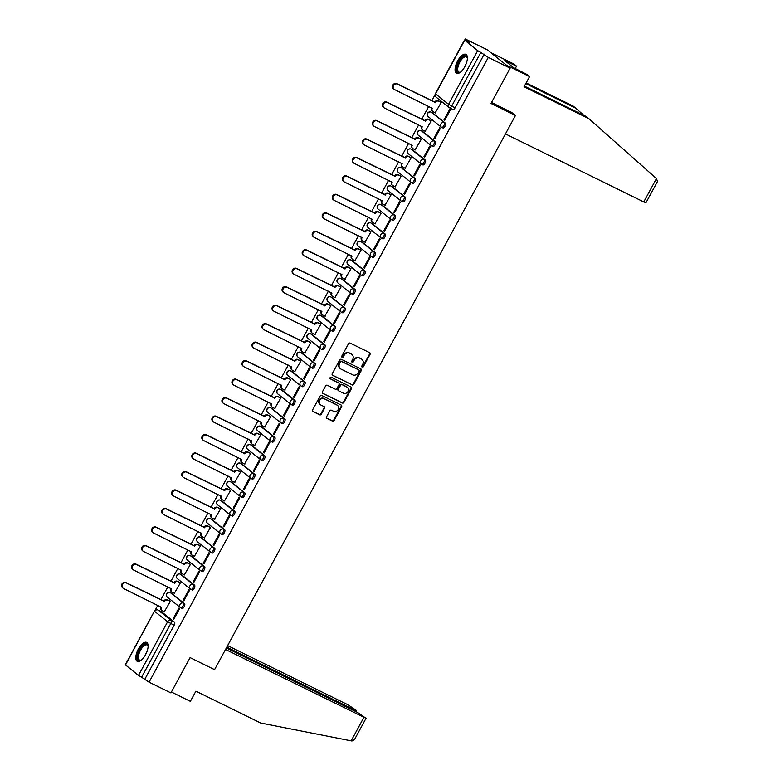 <?xml version="1.0" encoding="UTF-8"?>
<svg xmlns="http://www.w3.org/2000/svg" width="780" height="780" viewBox="0 0 780 780"><rect width="100%" height="100%" fill="white"/><g stroke="black" fill="none" stroke-linecap="round" stroke-linejoin="round"><path stroke-width="1.17" d="M362.154 367.156A0.926 0.839 128.7 0 0 363.353 366.707L370.061 354.354A1.326 1.199 128.7 0 0 369.613 352.667L350.22 343.122A1.326 1.199 128.7 0 0 348.504 343.756L341.796 356.109A0.926 0.839 128.7 0 0 342.118 357.298A0.926 0.839 128.7 0 0 343.307 356.85L344.175 355.251A4.251 3.822 128.7 0 1 349.645 353.233L351.263 354.023A4.251 3.822 128.7 0 1 352.687 359.444L351.819 361.043A0.926 0.839 128.7 0 0 352.131 362.222A0.926 0.839 128.7 0 0 353.33 361.784L354.198 360.185A4.251 3.822 128.7 0 1 359.668 358.156L361.286 358.956A4.251 3.822 128.7 0 1 362.71 364.367L361.842 365.966A0.926 0.839 128.7 0 0 362.154 367.156M361.822 366.834A0.926 0.839 128.7 0 0 362.895 366.337L369.603 353.983A1.326 1.199 128.7 0 0 369.554 352.638M341.776 356.977A0.926 0.839 128.7 0 0 342.849 356.489L343.717 354.89L344.175 355.251M351.799 361.901A0.926 0.839 128.7 0 0 352.872 361.413L353.74 359.814L354.198 360.185M180.96 607.903L181.964 608.4A2.71 1.15 -63.8 0 0 182.062 608.458A2.71 1.15 -63.8 0 0 184.236 606.655A2.71 1.15 -63.8 0 0 184.538 603.661L171.532 593.239A2.71 1.15 -63.8 0 0 171.444 593.18A2.71 1.15 -63.8 0 0 171.337 593.141M190.993 589.417L192.007 589.914A2.71 1.15 -63.8 0 0 192.095 589.972A2.71 1.15 -63.8 0 0 194.269 588.169A2.71 1.15 -63.8 0 0 194.571 585.175L181.574 574.762A2.71 1.15 -63.8 0 0 181.477 574.704A2.71 1.15 -63.8 0 0 181.379 574.665M201.025 570.941L202.04 571.438A2.71 1.15 -63.8 0 0 202.127 571.496A2.71 1.15 -63.8 0 0 204.301 569.692A2.71 1.15 -63.8 0 0 204.614 566.699L191.607 556.276A2.71 1.15 -63.8 0 0 191.509 556.218A2.71 1.15 -63.8 0 0 191.412 556.189M211.058 552.464L212.072 552.962A2.71 1.15 -63.8 0 0 212.16 553.02A2.71 1.15 -63.8 0 0 214.334 551.216A2.71 1.15 -63.8 0 0 214.646 548.223L201.64 537.8A2.71 1.15 -63.8 0 0 201.542 537.742A2.71 1.15 -63.8 0 0 201.445 537.703M221.091 533.978L222.105 534.475A2.71 1.15 -63.8 0 0 222.193 534.534A2.71 1.15 -63.8 0 0 224.367 532.73A2.71 1.15 -63.8 0 0 224.679 529.737L211.672 519.324A2.71 1.15 -63.8 0 0 211.575 519.265A2.71 1.15 -63.8 0 0 211.477 519.226M231.124 515.502L232.138 515.999A2.71 1.15 -63.8 0 0 232.226 516.058A2.71 1.15 -63.8 0 0 234.4 514.254A2.71 1.15 -63.8 0 0 234.712 511.261L221.705 500.838A2.71 1.15 -63.8 0 0 221.608 500.779A2.71 1.15 -63.8 0 0 221.51 500.75M241.156 497.026L242.171 497.523A2.71 1.15 -63.8 0 0 242.258 497.581A2.71 1.15 -63.8 0 0 244.432 495.778A2.71 1.15 -63.8 0 0 244.745 492.784L231.738 482.362A2.71 1.15 -63.8 0 0 231.65 482.303A2.71 1.15 -63.8 0 0 231.543 482.264M251.189 478.54L252.203 479.037A2.71 1.15 -63.8 0 0 252.301 479.095A2.71 1.15 -63.8 0 0 254.465 477.292A2.71 1.15 -63.8 0 0 254.777 474.298L241.771 463.885A2.71 1.15 -63.8 0 0 241.683 463.827A2.71 1.15 -63.8 0 0 241.576 463.788M261.222 460.063L262.236 460.561A2.71 1.15 -63.8 0 0 262.334 460.619A2.71 1.15 -63.8 0 0 264.508 458.815A2.71 1.15 -63.8 0 0 264.81 455.822L251.803 445.399A2.71 1.15 -63.8 0 0 251.716 445.341A2.71 1.15 -63.8 0 0 251.608 445.302M271.255 441.577L272.269 442.084A2.71 1.15 -63.8 0 0 272.366 442.143A2.71 1.15 -63.8 0 0 274.54 440.329A2.71 1.15 -63.8 0 0 274.843 437.346L261.836 426.923A2.71 1.15 -63.8 0 0 261.748 426.865A2.71 1.15 -63.8 0 0 261.641 426.826M281.297 423.101L282.302 423.598A2.71 1.15 -63.8 0 0 282.399 423.657A2.71 1.15 -63.8 0 0 284.573 421.853A2.71 1.15 -63.8 0 0 284.875 418.86L271.869 408.447A2.71 1.15 -63.8 0 0 271.781 408.389A2.71 1.15 -63.8 0 0 271.674 408.349M291.33 404.625L292.334 405.122A2.71 1.15 -63.8 0 0 292.432 405.181A2.71 1.15 -63.8 0 0 294.606 403.377A2.71 1.15 -63.8 0 0 294.908 400.384L281.911 389.961A2.71 1.15 -63.8 0 0 281.814 389.902A2.71 1.15 -63.8 0 0 281.707 389.863M301.363 386.139L302.377 386.636A2.71 1.15 -63.8 0 0 302.465 386.695A2.71 1.15 -63.8 0 0 304.639 384.891A2.71 1.15 -63.8 0 0 304.941 381.898L291.944 371.485A2.71 1.15 -63.8 0 0 291.847 371.426A2.71 1.15 -63.8 0 0 291.749 371.387M311.395 367.663L312.409 368.16A2.71 1.15 -63.8 0 0 312.497 368.219A2.71 1.15 -63.8 0 0 314.671 366.415A2.71 1.15 -63.8 0 0 314.983 363.421L301.977 353.008A2.71 1.15 -63.8 0 0 301.88 352.94A2.71 1.15 -63.8 0 0 301.782 352.911M321.428 349.186L322.442 349.684A2.71 1.15 -63.8 0 0 322.53 349.742A2.71 1.15 -63.8 0 0 324.704 347.939A2.71 1.15 -63.8 0 0 325.016 344.945L312.01 334.523A2.71 1.15 -63.8 0 0 311.912 334.464A2.71 1.15 -63.8 0 0 311.815 334.425M331.461 330.7L332.475 331.198A2.71 1.15 -63.8 0 0 332.563 331.256A2.71 1.15 -63.8 0 0 334.737 329.452A2.71 1.15 -63.8 0 0 335.049 326.459L322.043 316.046A2.71 1.15 -63.8 0 0 321.945 315.988A2.71 1.15 -63.8 0 0 321.848 315.949M341.494 312.224L342.508 312.721A2.71 1.15 -63.8 0 0 342.596 312.78A2.71 1.15 -63.8 0 0 344.77 310.976A2.71 1.15 -63.8 0 0 345.082 307.983L332.075 297.56A2.71 1.15 -63.8 0 0 331.988 297.502A2.71 1.15 -63.8 0 0 331.88 297.473M351.526 293.748L352.54 294.245A2.71 1.15 -63.8 0 0 352.638 294.304A2.71 1.15 -63.8 0 0 354.802 292.5A2.71 1.15 -63.8 0 0 355.115 289.507L342.108 279.084A2.71 1.15 -63.8 0 0 342.02 279.026A2.71 1.15 -63.8 0 0 341.913 278.986M361.559 275.262L362.573 275.759A2.71 1.15 -63.8 0 0 362.671 275.818A2.71 1.15 -63.8 0 0 364.835 274.014A2.71 1.15 -63.8 0 0 365.147 271.021L352.141 260.608A2.71 1.15 -63.8 0 0 352.053 260.549A2.71 1.15 -63.8 0 0 351.946 260.51M371.592 256.786L372.606 257.283A2.71 1.15 -63.8 0 0 372.703 257.341A2.71 1.15 -63.8 0 0 374.878 255.538A2.71 1.15 -63.8 0 0 375.18 252.544L362.173 242.122A2.71 1.15 -63.8 0 0 362.086 242.063A2.71 1.15 -63.8 0 0 361.978 242.034M381.635 238.309L382.639 238.807A2.71 1.15 -63.8 0 0 382.736 238.865A2.71 1.15 -63.8 0 0 384.91 237.061A2.71 1.15 -63.8 0 0 385.213 234.068L372.206 223.645A2.71 1.15 -63.8 0 0 372.119 223.587A2.71 1.15 -63.8 0 0 372.011 223.548M391.667 219.823L392.671 220.321A2.71 1.15 -63.8 0 0 392.769 220.379A2.71 1.15 -63.8 0 0 394.943 218.576A2.71 1.15 -63.8 0 0 395.245 215.582L382.239 205.169A2.71 1.15 -63.8 0 0 382.151 205.111A2.71 1.15 -63.8 0 0 382.044 205.072M401.7 201.347L402.714 201.845A2.71 1.15 -63.8 0 0 402.802 201.903A2.71 1.15 -63.8 0 0 404.976 200.099A2.71 1.15 -63.8 0 0 405.278 197.106L392.281 186.683A2.71 1.15 -63.8 0 0 392.184 186.625A2.71 1.15 -63.8 0 0 392.087 186.586M411.733 182.861L412.747 183.358A2.71 1.15 -63.8 0 0 412.834 183.427A2.71 1.15 -63.8 0 0 415.009 181.613A2.71 1.15 -63.8 0 0 415.321 178.62L402.314 168.207A2.71 1.15 -63.8 0 0 402.217 168.149A2.71 1.15 -63.8 0 0 402.119 168.109M421.765 164.385L422.779 164.882A2.71 1.15 -63.8 0 0 422.867 164.941A2.71 1.15 -63.8 0 0 425.041 163.137A2.71 1.15 -63.8 0 0 425.353 160.144L412.347 149.731A2.71 1.15 -63.8 0 0 412.25 149.672A2.71 1.15 -63.8 0 0 412.152 149.633M431.798 145.909L432.812 146.406A2.71 1.15 -63.8 0 0 432.9 146.464A2.71 1.15 -63.8 0 0 435.074 144.661A2.71 1.15 -63.8 0 0 435.386 141.668L422.38 131.245A2.71 1.15 -63.8 0 0 422.282 131.186A2.71 1.15 -63.8 0 0 422.185 131.147M441.831 127.423L442.845 127.92A2.71 1.15 -63.8 0 0 442.933 127.978A2.71 1.15 -63.8 0 0 445.107 126.175A2.71 1.15 -63.8 0 0 445.419 123.181L432.412 112.768A2.71 1.15 -63.8 0 0 432.315 112.71A2.71 1.15 -63.8 0 0 432.218 112.671M464.812 66.68A10.55 4.505 -63.8 0 0 465.884 54.346A10.55 4.505 -63.8 0 0 457.645 60.938A10.55 4.505 -63.8 0 0 456.573 73.281A10.55 4.505 -63.8 0 0 464.812 66.68M145.538 654.722A10.55 4.505 -63.8 0 0 146.611 642.379A10.55 4.505 -63.8 0 0 138.372 648.98A10.55 4.505 -63.8 0 0 137.299 661.313A10.55 4.505 -63.8 0 0 145.538 654.722M326.576 416.725A1.326 1.199 128.7 0 0 327.015 418.411L332.465 421.093A1.326 1.199 128.7 0 0 334.171 420.459L341.62 406.741A1.326 1.199 128.7 0 0 341.172 405.044L321.779 395.509A1.326 1.199 128.7 0 0 320.063 396.142L312.614 409.861A1.326 1.199 128.7 0 0 313.063 411.557L319.634 414.784A1.326 1.199 128.7 0 0 321.35 414.151L324.538 408.281A1.326 1.199 128.7 0 0 324.09 406.585L320.824 404.986A3.549 3.198 128.7 0 1 324.207 398.765L336.979 405.044A3.549 3.198 128.7 0 1 337.994 409.87A3.549 3.198 128.7 0 1 333.596 411.265L331.471 410.221A1.326 1.199 128.7 0 0 329.764 410.845L326.576 416.725M464.695 40.238L435.562 93.902L448.568 104.325L477.701 50.661L464.695 40.238L469.375 42.257L465.309 39L487.159 49.745L510.139 68.153L490.971 103.447L515.453 115.489L214.568 669.649L190.086 657.608L170.918 692.913L149.068 682.168L488.29 57.408L480.811 52.474L451.678 106.138A2.71 1.15 116.2 0 1 449.563 107.825A2.71 1.15 116.2 0 1 449.475 107.767A2.71 2.438 128.7 0 1 449.065 107.513A2.71 2.71 0 0 0 449.563 107.825L452.975 109.502A2.71 1.15 116.2 0 1 452.878 109.444L449.67 107.864M510.139 68.153L488.29 57.408M352.092 384.93A1.326 1.199 128.7 0 0 353.808 384.296L361.257 370.578A1.326 1.199 128.7 0 0 360.808 368.881L341.406 359.346A1.326 1.199 128.7 0 0 339.7 359.98L332.251 373.698A1.326 1.199 128.7 0 0 332.699 375.394L351.634 384.56A1.326 1.199 128.7 0 0 353.35 383.926L360.799 370.207A1.326 1.199 128.7 0 0 360.75 368.852M351.439 388.654L343.99 402.373A1.326 1.199 128.7 0 1 342.284 403.006L322.881 393.471A1.326 1.199 128.7 0 1 322.433 391.774L325.621 385.905A1.326 1.199 128.7 0 1 327.327 385.271L335.195 389.142A1.326 1.199 128.7 0 0 336.911 388.508L339.027 384.618A1.326 1.199 128.7 0 0 338.578 382.921L330.389 378.895A0.926 0.839 128.7 0 1 330.125 377.627A0.926 0.839 128.7 0 1 331.266 377.267L350.99 386.968A1.326 1.199 128.7 0 1 351.439 388.654L350.981 388.284L343.531 402.012L343.99 402.373M161.304 611.627A2.71 1.15 116.2 0 1 161.411 611.666A2.71 1.15 116.2 0 1 161.499 611.725L174.505 622.138L171.103 620.461A2.71 1.15 116.2 0 1 170.732 623.571L141.599 677.235L138.489 675.422L125.297 664.784L154.43 611.12L125.482 664.999M465.309 39L464.744 40.053M435.065 94.702L431.759 100.786M428.727 106.382L421.726 119.272M418.694 124.858L411.694 137.748M408.652 143.345L401.661 156.224M398.619 161.821L391.628 174.71M388.586 180.297L381.595 193.186M378.553 198.783L371.563 211.663M368.521 217.259L361.53 230.149M358.488 235.745L351.488 248.625M348.455 254.221L341.455 267.101M338.423 272.698L331.422 285.587M328.39 291.184L321.389 304.064M318.357 309.66L311.356 322.549M308.324 328.136L301.324 341.026M298.282 346.622L291.291 359.502M288.249 365.098L281.258 377.988M278.216 383.575L271.226 396.464M268.183 402.061L261.193 414.94M258.151 420.537L251.16 433.427M248.118 439.023L241.118 451.903M238.085 457.499L231.085 470.379M228.053 475.976L221.052 488.865M218.02 494.462L211.019 507.341M207.987 512.938L200.986 525.817M197.945 531.414L190.954 544.303M187.912 549.9L180.921 562.78M177.879 568.376L170.888 581.266M167.846 586.852L160.855 599.742M157.814 605.338L155.113 610.311M149.068 682.168L141.599 677.235M477.701 50.661L480.811 52.474M435.211 112.798L441.285 102.365L440.563 101.888M444.005 119.837L444.688 120.393L450.479 109.736L449.787 109.18L444.005 119.837L444.785 120.227M433.973 138.323L434.655 138.869L440.447 128.213L439.754 127.657L433.973 138.323L434.752 138.703M425.178 131.284L431.252 120.851L430.531 120.364M423.93 156.799L424.622 157.355L430.414 146.689L429.721 146.143L423.93 156.799L424.71 157.189M415.145 149.76L421.219 139.328L420.498 138.85M413.897 175.285L414.59 175.832L420.381 165.175L419.689 164.619L413.897 175.285L414.677 175.666M405.113 168.236L411.187 157.814L410.456 157.326M403.865 193.762L404.557 194.317L410.348 183.651L409.656 183.095L403.865 193.762L404.644 194.142M395.08 186.722L401.154 176.29L400.423 175.802M393.832 212.238L394.524 212.794L400.315 202.127L399.623 201.581L393.832 212.238L394.612 212.628M385.047 205.198L391.121 194.766L390.39 194.288M383.799 230.724L384.491 231.27L390.273 220.613L389.59 220.057L383.799 230.724L384.579 231.104M375.005 223.675L381.089 213.252L380.357 212.764M373.766 249.2L374.459 249.756L380.24 239.089L379.558 238.534L373.766 249.2L374.546 249.58M364.972 242.161L371.056 231.728L370.325 231.25M363.733 267.677L364.426 268.232L370.207 257.566L369.525 257.02L363.733 267.677L364.514 268.067M354.939 260.637L361.023 250.204L360.292 249.727M353.701 286.162L354.383 286.709L360.175 276.052L359.482 275.496L353.701 286.162L354.481 286.543M344.906 279.113L350.99 268.69L350.259 268.203M343.668 304.639L344.351 305.194L350.142 294.528L349.45 293.982L343.668 304.639L344.448 305.019M334.873 297.599L340.948 287.167L340.226 286.689M333.635 323.115L334.318 323.671L340.109 313.014L339.417 312.458L333.635 323.115L334.415 323.505M324.841 316.075L330.915 305.643L330.194 305.165M323.593 341.601L324.285 342.147L330.077 331.49L329.384 330.935L323.593 341.601L324.382 341.981M314.808 334.561L320.882 324.129L320.161 323.642M313.56 360.077L314.252 360.633L320.044 349.966L319.351 349.421L313.56 360.077L314.34 360.457M304.775 353.038L310.849 342.605L310.128 342.127M303.527 378.553L304.219 379.109L310.011 368.452L309.319 367.897L303.527 378.553L304.307 378.944M294.743 371.514L300.817 361.081L300.085 360.604M293.494 397.04L294.187 397.585L299.978 386.929L299.286 386.373L293.494 397.04L294.274 397.42M284.71 390L290.784 379.567L290.053 379.08M283.462 415.516L284.154 416.072L289.936 405.405L289.253 404.859L283.462 415.516L284.242 415.906M274.677 408.476L280.751 398.044L280.02 397.566M273.429 434.002L274.121 434.548L279.903 423.891L279.221 423.335L273.429 434.002L274.209 434.382M264.635 426.952L270.719 416.53L269.987 416.042M263.396 452.478L264.089 453.034L269.87 442.367L269.188 441.811L263.396 452.478L264.176 452.858M254.602 445.438L260.686 435.006L259.954 434.528M253.364 470.954L254.046 471.51L259.837 460.844L259.145 460.298L253.364 470.954L254.144 471.344M244.569 463.915L250.653 453.482L249.922 453.005M243.331 489.44L244.013 489.986L249.805 479.329L249.112 478.774L243.331 489.44L244.111 489.82M234.536 482.391L240.611 471.968L239.889 471.481M233.298 507.917L233.98 508.472L239.772 497.806L239.08 497.26L233.298 507.917L234.078 508.297M224.503 500.877L230.578 490.444L229.856 489.967M223.265 526.393L223.948 526.948L229.739 516.292L229.047 515.736L223.265 526.393L224.045 526.783M214.471 519.353L220.545 508.921L219.823 508.443M213.223 544.879L213.915 545.425L219.707 534.768L219.014 534.212L213.223 544.879L214.003 545.259M204.438 537.829L210.512 527.407L209.791 526.919M203.19 563.355L203.882 563.911L209.674 553.244L208.982 552.698L203.19 563.355L203.97 563.735M194.405 556.316L200.48 545.883L199.748 545.405M193.157 581.831L193.849 582.387L199.641 571.73L198.949 571.175L193.157 581.831L193.937 582.221M184.373 574.792L190.447 564.359L189.716 563.882M183.124 600.317L183.817 600.863L189.608 590.207L188.916 589.651L183.124 600.317L183.905 600.697M174.34 593.278L180.414 582.845L179.683 582.358M173.092 618.793L173.784 619.349L179.566 608.683L178.883 608.137L173.092 618.793L173.872 619.183M164.297 611.754L170.381 601.322L169.65 600.844M515.453 115.489L511.358 112.213M145.002 678.902L174.145 625.248A2.71 1.15 -63.8 0 0 174.505 622.138M484.224 54.151L455.081 107.816A2.71 1.15 116.2 0 1 452.975 109.502M361.92 359.356L361.462 358.985A4.251 3.822 128.7 0 0 360.828 358.585L361.286 358.956M353.74 359.814A4.251 3.822 128.7 0 1 359.209 357.786L360.828 358.585M351.897 354.432L351.439 354.061A4.251 3.822 128.7 0 0 350.805 353.652L351.263 354.023M343.717 354.89A4.251 3.822 128.7 0 1 349.186 352.862L350.805 353.652M332.299 375.053L351.634 384.56M359.053 371.114A0.926 0.839 128.7 0 0 358.741 369.925L341.708 361.559A0.926 0.839 128.7 0 0 340.519 361.998L339.602 363.685A4.251 3.822 128.7 0 0 341.026 369.096L352.667 374.819A4.251 3.822 128.7 0 0 358.137 372.801L359.053 371.114M340.392 368.696L339.934 368.326A4.251 3.822 128.7 0 1 339.144 363.314L340.06 361.627A0.926 0.839 128.7 0 1 341.25 361.189L358.283 369.564M322.481 393.13L341.815 402.646A1.326 1.199 128.7 0 0 343.531 402.012M338.481 382.844A1.326 1.199 128.7 0 0 338.12 382.551L330.067 378.593M343.366 393.159A3.549 3.198 128.7 0 0 347.276 387.27A3.549 3.198 128.7 0 0 346.739 386.938L342.244 384.725A1.326 1.199 128.7 0 0 340.529 385.359L338.413 389.249A1.326 1.199 128.7 0 0 338.861 390.946L343.366 393.159M347.276 387.27L346.808 386.909A3.549 3.198 128.7 0 0 346.281 386.568L346.739 386.938M338.403 390.575A1.326 1.199 128.7 0 1 337.954 388.879L340.07 384.988A1.326 1.199 128.7 0 1 341.776 384.355L346.281 386.568M350.981 388.284A1.326 1.199 128.7 0 0 350.932 386.938M337.506 405.385L337.048 405.015A3.549 3.198 128.7 0 0 336.521 404.674L336.979 405.044M320.297 404.644L319.839 404.274A3.549 3.198 128.7 0 1 323.749 398.395L336.521 404.674M312.663 411.216L319.176 414.414A1.326 1.199 128.7 0 0 320.882 413.78L324.07 407.911A1.326 1.199 128.7 0 0 324.031 406.555M326.615 418.08L332.007 420.722A1.326 1.199 128.7 0 0 333.713 420.089L341.162 406.37A1.326 1.199 128.7 0 0 341.113 405.015M441.265 102.414L438.906 101.254A2.71 2.438 128.7 0 0 435.425 102.55L397.449 84.103A3.11 2.798 128.7 0 0 394.485 89.544L432.276 108.352A2.71 2.438 128.7 0 0 432.773 111.54L432.178 111.062A2.71 2.438 -51.3 0 1 431.671 107.874L431.691 107.845M432.773 111.54A2.71 2.438 128.7 0 0 433.183 111.803L435.542 112.963M394.027 89.252L393.422 88.774A3.11 2.798 -51.3 0 1 396.854 83.626L434.821 102.073A2.71 2.438 -51.3 0 1 438.311 100.776L438.906 101.254M440.885 102.053L438.311 100.776M434.733 102.248L435.328 102.726M431.233 120.9L428.873 119.74A2.71 2.438 128.7 0 0 425.392 121.027L387.416 102.58A3.11 2.798 128.7 0 0 383.994 107.728A3.11 2.798 128.7 0 0 384.452 108.03L422.233 126.828A2.71 2.438 128.7 0 0 422.74 130.026L422.146 129.548A2.71 2.438 -51.3 0 1 421.639 126.35L421.658 126.321M422.74 130.026A2.71 2.438 128.7 0 0 423.15 130.28L425.5 131.44M383.994 107.728L383.389 107.25A3.11 2.798 -51.3 0 1 386.822 102.102L424.788 120.549A2.71 2.438 -51.3 0 1 428.279 119.262L428.873 119.74M430.852 120.529L428.279 119.262M424.69 120.724L425.295 121.202M421.2 139.376L418.84 138.216A2.71 2.438 128.7 0 0 415.36 139.503L377.383 121.056A3.11 2.798 128.7 0 0 373.952 126.214A3.11 2.798 128.7 0 0 374.419 126.506L412.201 145.314A2.71 2.438 128.7 0 0 412.708 148.502L412.113 148.024A2.71 2.438 -51.3 0 1 411.606 144.836L411.625 144.797M412.708 148.502A2.71 2.438 128.7 0 0 413.117 148.766L415.467 149.916M373.952 126.214L373.357 125.736A3.11 2.798 -51.3 0 1 376.779 120.578L414.755 139.025A2.71 2.438 -51.3 0 1 418.236 137.738L418.84 138.216M420.82 139.006L418.236 137.738M414.658 139.21L415.262 139.688M656.458 178.552L657.481 181.516L645.947 202.761L643.763 201.932L656.458 178.552L588.832 118.638L524.053 86.785L529.581 76.596L506.532 65.257L490.766 52.63L513.825 63.97L516.535 66.144L504.748 60.577L513.62 67.684L526.87 74.422L529.581 76.596M524.413 86.122L586.121 116.464L588.832 118.638M515.258 68.484L516.535 66.144M526.139 82.933L573.066 106.012L575.776 108.186L525.779 83.596M583.898 115.372L575.776 108.186M505.45 133.916L643.763 201.932M491.507 102.453L511.846 112.603M507.663 62.907L508.043 62.195M225.527 649.457L366.034 718.302L357.591 712.462L226.356 647.926M366.034 718.302L354.5 739.547L352.014 741L260.676 723.021L195.897 691.168L190.369 701.356L171.395 692.026M353.896 710.648L354.334 709.849L356.245 710.365L348.085 704.847L227.624 645.606M354.334 709.849L226.795 647.137M460.619 72.062A9.136 3.9 116.2 0 1 460.21 72.277A9.136 3.9 116.2 0 1 457.762 72.238A9.136 3.9 116.2 0 1 459.01 61.757A9.136 3.9 116.2 0 1 466.45 56.248A9.136 3.9 116.2 0 1 467.308 57.827A9.136 3.9 116.2 0 1 467.386 58.285M467.386 58.227A8.453 3.607 -63.8 0 0 466.674 57.106A8.453 3.607 -63.8 0 0 466.391 56.93A8.453 3.607 -63.8 0 0 459.595 62.566A8.453 3.607 -63.8 0 0 458.64 71.916A8.453 3.607 -63.8 0 0 458.923 72.101A8.453 3.607 -63.8 0 0 460.561 72.091M466.401 54.707A10.481 4.475 -63.8 0 0 458.123 62.195A10.481 4.475 -63.8 0 0 457.119 73.427A10.481 4.475 -63.8 0 0 457.177 73.466M141.336 660.094A9.136 3.9 116.2 0 1 140.926 660.319A9.136 3.9 116.2 0 1 138.489 660.27A9.136 3.9 116.2 0 1 139.727 649.789A9.136 3.9 116.2 0 1 147.176 644.28A9.136 3.9 116.2 0 1 148.034 645.869A9.136 3.9 116.2 0 1 148.112 646.327M148.102 646.259A8.453 3.607 -63.8 0 0 147.4 645.148A8.453 3.607 -63.8 0 0 147.108 644.962A8.453 3.607 -63.8 0 0 140.322 650.598A8.453 3.607 -63.8 0 0 139.357 659.948A8.453 3.607 -63.8 0 0 139.649 660.133A8.453 3.607 -63.8 0 0 141.287 660.133M147.118 642.74A10.481 4.475 -63.8 0 0 138.85 650.237A10.481 4.475 -63.8 0 0 137.845 661.459A10.481 4.475 -63.8 0 0 137.894 661.499M411.157 157.852L408.808 156.702A2.71 2.438 128.7 0 0 405.317 157.989L367.351 139.542A3.11 2.798 128.7 0 0 363.919 144.69A3.11 2.798 128.7 0 0 364.387 144.992L402.168 163.79A2.71 2.438 128.7 0 0 402.675 166.978L402.08 166.501A2.71 2.438 -51.3 0 1 401.573 163.312L401.593 163.283M402.675 166.978A2.71 2.438 128.7 0 0 403.075 167.242L405.434 168.402M363.919 144.69L363.324 144.212A3.11 2.798 -51.3 0 1 366.746 139.064L404.723 157.511A2.71 2.438 -51.3 0 1 408.203 156.214L408.808 156.702M410.787 157.492L408.203 156.214M404.625 157.687L405.229 158.165M401.125 176.339L398.775 175.178A2.71 2.438 128.7 0 0 395.284 176.465L357.318 158.018A3.11 2.798 128.7 0 0 353.886 163.176A3.11 2.798 128.7 0 0 354.354 163.469L392.135 182.267A2.71 2.438 128.7 0 0 392.642 185.464L392.048 184.987A2.71 2.438 -51.3 0 1 391.54 181.789L391.56 181.759M392.642 185.464A2.71 2.438 128.7 0 0 393.042 185.718L395.401 186.878M353.886 163.176L353.291 162.689A3.11 2.798 -51.3 0 1 356.714 157.541L394.69 175.987A2.71 2.438 -51.3 0 1 398.171 174.701L398.775 175.178M400.754 175.968L398.171 174.701M394.592 176.163L395.187 176.641M382.61 203.941L382.005 203.463A2.71 2.438 -51.3 0 1 381.508 200.275L382.102 200.752A2.71 2.438 128.7 0 0 383.009 204.204L385.369 205.364M391.092 194.815L388.732 193.655A2.71 2.438 128.7 0 0 385.252 194.951L347.276 176.495A3.11 2.798 128.7 0 0 344.321 181.945L382.102 200.752M343.853 181.652L343.258 181.174A3.11 2.798 -51.3 0 1 346.681 176.017L384.657 194.464A2.71 2.438 -51.3 0 1 388.138 193.177L388.732 193.655M390.721 194.444L388.138 193.177M384.56 194.649L385.154 195.127M372.577 222.427L371.972 221.939A2.71 2.438 -51.3 0 1 371.475 218.751L372.07 219.229A2.71 2.438 128.7 0 0 372.976 222.68L375.336 223.841M381.059 213.301L378.7 212.141A2.71 2.438 128.7 0 0 375.219 213.428L337.243 194.98A3.11 2.798 128.7 0 0 334.288 200.431L372.07 219.229M333.82 200.128L333.226 199.651A3.11 2.798 -51.3 0 1 336.648 194.503L374.624 212.95A2.71 2.438 -51.3 0 1 378.105 211.663L378.7 212.141M380.689 212.93L378.105 211.663M374.527 213.125L375.122 213.603M362.544 240.903L361.94 240.425A2.71 2.438 -51.3 0 1 361.442 237.227L362.037 237.715A2.71 2.438 128.7 0 0 362.944 241.156L365.303 242.317M371.026 231.777L368.667 230.617A2.71 2.438 128.7 0 0 365.186 231.904L327.21 213.457A3.11 2.798 128.7 0 0 323.788 218.614A3.11 2.798 128.7 0 0 324.256 218.907L362.037 237.715M323.788 218.614L323.193 218.137A3.11 2.798 -51.3 0 1 326.615 212.979L364.591 231.426A2.71 2.438 -51.3 0 1 368.072 230.139L368.667 230.617M370.656 231.406L368.072 230.139M364.494 231.601L365.089 232.079M360.994 250.253L358.634 249.093A2.71 2.438 128.7 0 0 355.154 250.39L317.177 231.933A3.11 2.798 128.7 0 0 314.223 237.383L352.004 256.191A2.71 2.438 128.7 0 0 352.502 259.379L351.907 258.901A2.71 2.438 -51.3 0 1 351.4 255.713L351.419 255.684M352.502 259.379A2.71 2.438 128.7 0 0 352.911 259.642L355.27 260.803M313.755 237.091L313.16 236.613A3.11 2.798 -51.3 0 1 316.582 231.455L354.559 249.912A2.71 2.438 -51.3 0 1 358.04 248.615L358.634 249.093M360.623 249.883L358.04 248.615M354.461 250.088L355.056 250.565M350.961 268.739L348.601 267.579A2.71 2.438 128.7 0 0 345.121 268.866L307.144 250.419A3.11 2.798 128.7 0 0 304.19 255.869L341.971 274.667A2.71 2.438 128.7 0 0 342.469 277.865L341.874 277.387A2.71 2.438 -51.3 0 1 341.367 274.19L341.386 274.16M342.469 277.865A2.71 2.438 128.7 0 0 342.878 278.119L345.238 279.279M303.722 255.567L303.127 255.089A3.11 2.798 -51.3 0 1 306.55 249.941L344.526 268.388A2.71 2.438 -51.3 0 1 348.007 267.101L348.601 267.579M350.581 268.369L348.007 267.101M344.428 268.564L345.023 269.041M340.928 287.215L338.569 286.055A2.71 2.438 128.7 0 0 335.088 287.342L297.112 268.895A3.11 2.798 128.7 0 0 293.69 274.053A3.11 2.798 128.7 0 0 294.157 274.346L331.939 293.153A2.71 2.438 128.7 0 0 332.436 296.341L331.841 295.864A2.71 2.438 -51.3 0 1 331.334 292.675L331.354 292.636M332.436 296.341A2.71 2.438 128.7 0 0 332.846 296.595L335.205 297.755M293.69 274.053L293.085 273.575A3.11 2.798 -51.3 0 1 296.517 268.418L334.493 286.865A2.71 2.438 -51.3 0 1 337.974 285.577L338.569 286.055M340.548 286.845L337.974 285.577M334.396 287.04L334.99 287.527M330.895 305.692L328.536 304.531A2.71 2.438 128.7 0 0 325.055 305.828L287.079 287.381A3.11 2.798 128.7 0 0 284.115 292.822L321.896 311.63A2.71 2.438 128.7 0 0 322.403 314.818L321.808 314.34A2.71 2.438 -51.3 0 1 321.302 311.152L321.321 311.123M322.403 314.818A2.71 2.438 128.7 0 0 322.813 315.081L325.172 316.241M283.657 292.529L283.052 292.052A3.11 2.798 -51.3 0 1 286.484 286.894L324.451 305.351A2.71 2.438 -51.3 0 1 327.941 304.054L328.536 304.531M330.515 305.321L327.941 304.054M324.363 305.526L324.958 306.004M320.863 324.178L318.503 323.017A2.71 2.438 128.7 0 0 315.023 324.305L277.046 305.857A3.11 2.798 128.7 0 0 273.624 311.005A3.11 2.798 128.7 0 0 274.082 311.308L311.863 330.106A2.71 2.438 128.7 0 0 312.37 333.304L311.776 332.826A2.71 2.438 -51.3 0 1 311.269 329.628L311.288 329.599M312.37 333.304A2.71 2.438 128.7 0 0 312.78 333.557L315.13 334.718M273.624 311.005L273.019 310.528A3.11 2.798 -51.3 0 1 276.452 305.38L314.418 323.827A2.71 2.438 -51.3 0 1 317.899 322.54L318.503 323.017M320.482 323.807L317.899 322.54M314.32 324.002L314.925 324.48M310.82 342.654L308.471 341.494A2.71 2.438 128.7 0 0 304.98 342.781L267.014 324.334A3.11 2.798 128.7 0 0 263.581 329.491A3.11 2.798 128.7 0 0 264.049 329.784L301.831 348.592A2.71 2.438 128.7 0 0 302.338 351.78L301.743 351.302A2.71 2.438 -51.3 0 1 301.236 348.114L301.255 348.075M302.338 351.78A2.71 2.438 128.7 0 0 302.747 352.034L305.097 353.194M263.581 329.491L262.987 329.014A3.11 2.798 -51.3 0 1 266.409 323.856L304.385 342.303A2.71 2.438 -51.3 0 1 307.866 341.016L308.471 341.494M310.45 342.284L307.866 341.016M304.288 342.488L304.892 342.966M300.787 361.13L298.438 359.97A2.71 2.438 128.7 0 0 294.947 361.267L256.981 342.82A3.11 2.798 128.7 0 0 253.549 347.968A3.11 2.798 128.7 0 0 254.017 348.27L291.798 367.068A2.71 2.438 128.7 0 0 292.305 370.256L291.71 369.779A2.71 2.438 -51.3 0 1 291.203 366.59L291.223 366.561M292.305 370.256A2.71 2.438 128.7 0 0 292.705 370.519L295.064 371.68M253.549 347.968L252.954 347.49A3.11 2.798 -51.3 0 1 256.376 342.342L294.352 360.789A2.71 2.438 -51.3 0 1 297.833 359.492L298.438 359.97M300.417 360.769L297.833 359.492M294.255 360.965L294.86 361.442M290.755 379.616L288.395 378.456A2.71 2.438 128.7 0 0 284.915 379.743L246.938 361.296A3.11 2.798 128.7 0 0 243.984 366.746L281.765 385.544A2.71 2.438 128.7 0 0 282.272 388.742L281.668 388.264A2.71 2.438 -51.3 0 1 281.171 385.066L281.19 385.037M282.272 388.742A2.71 2.438 128.7 0 0 282.672 388.996L285.031 390.156M243.516 366.444L242.921 365.966A3.11 2.798 -51.3 0 1 246.343 360.818L284.32 379.265A2.71 2.438 -51.3 0 1 287.8 377.978L288.395 378.456M290.384 379.246L287.8 377.978M284.222 379.441L284.817 379.918M280.722 398.093L278.363 396.932A2.71 2.438 128.7 0 0 274.882 398.219L236.905 379.772A3.11 2.798 128.7 0 0 233.951 385.223L271.732 404.03A2.71 2.438 128.7 0 0 272.24 407.219L271.635 406.741A2.71 2.438 -51.3 0 1 271.138 403.552L271.148 403.514M272.24 407.219A2.71 2.438 128.7 0 0 272.639 407.482L274.999 408.632M233.483 384.93L232.889 384.452A3.11 2.798 -51.3 0 1 236.311 379.294L274.287 397.741A2.71 2.438 -51.3 0 1 277.768 396.454L278.363 396.932M280.351 397.722L277.768 396.454M274.19 397.927L274.784 398.404M270.689 416.569L268.33 415.418A2.71 2.438 128.7 0 0 264.849 416.705L226.873 398.258A3.11 2.798 128.7 0 0 223.918 403.709L261.7 422.506A2.71 2.438 128.7 0 0 262.207 425.695L261.602 425.217A2.71 2.438 -51.3 0 1 261.105 422.029L261.115 422M262.207 425.695A2.71 2.438 128.7 0 0 262.606 425.958L264.966 427.118M223.451 403.406L222.856 402.928A3.11 2.798 -51.3 0 1 226.278 397.781L264.254 416.227A2.71 2.438 -51.3 0 1 267.735 414.931L268.33 415.418M270.319 416.208L267.735 414.931M264.157 416.403L264.752 416.881M260.656 435.055L258.297 433.894A2.71 2.438 128.7 0 0 254.816 435.181L216.84 416.735A3.11 2.798 128.7 0 0 213.418 421.892A3.11 2.798 128.7 0 0 213.886 422.185L251.667 440.993A2.71 2.438 128.7 0 0 252.164 444.181L251.569 443.703A2.71 2.438 -51.3 0 1 251.072 440.505L251.082 440.476M252.164 444.181A2.71 2.438 128.7 0 0 252.574 444.434L254.933 445.594M213.418 421.892L212.823 421.405A3.11 2.798 -51.3 0 1 216.245 416.257L254.221 434.704A2.71 2.438 -51.3 0 1 257.702 433.417L258.297 433.894M260.286 434.684L257.702 433.417M254.124 434.879L254.719 435.357M250.624 453.531L248.264 452.371A2.71 2.438 128.7 0 0 244.784 453.668L206.807 435.211A3.11 2.798 128.7 0 0 203.853 440.661L241.634 459.469A2.71 2.438 128.7 0 0 242.131 462.657L241.537 462.179A2.71 2.438 -51.3 0 1 241.03 458.991L241.049 458.962M242.131 462.657A2.71 2.438 128.7 0 0 242.541 462.92L244.9 464.081M203.385 440.369L202.79 439.891A3.11 2.798 -51.3 0 1 206.213 434.733L244.189 453.18A2.71 2.438 -51.3 0 1 247.669 451.893L248.264 452.371M250.244 453.16L247.669 451.893M244.091 453.365L244.686 453.843M240.591 472.017L238.232 470.857A2.71 2.438 128.7 0 0 234.751 472.144L196.774 453.697A3.11 2.798 128.7 0 0 193.352 458.845A3.11 2.798 128.7 0 0 193.82 459.147L231.601 477.945A2.71 2.438 128.7 0 0 232.099 481.143L231.504 480.656A2.71 2.438 -51.3 0 1 230.997 477.467L231.016 477.438M232.099 481.143A2.71 2.438 128.7 0 0 232.508 481.397L234.868 482.557M193.352 458.845L192.748 458.367A3.11 2.798 -51.3 0 1 196.18 453.219L234.156 471.666A2.71 2.438 -51.3 0 1 237.637 470.379L238.232 470.857M240.211 471.647L237.637 470.379M234.059 471.841L234.653 472.319M222.066 499.619L221.471 499.142A2.71 2.438 -51.3 0 1 220.964 495.953L221.559 496.431A2.71 2.438 128.7 0 0 222.476 499.873L224.835 501.033M230.558 490.493L228.199 489.333A2.71 2.438 128.7 0 0 224.718 490.62L186.742 472.173A3.11 2.798 128.7 0 0 183.32 477.331A3.11 2.798 128.7 0 0 183.778 477.623L221.559 496.431M183.32 477.331L182.715 476.853A3.11 2.798 -51.3 0 1 186.147 471.695L224.114 490.142A2.71 2.438 -51.3 0 1 227.604 488.855L228.199 489.333M230.178 490.123L227.604 488.855M224.026 490.318L224.62 490.796M212.033 518.096L211.439 517.618A2.71 2.438 -51.3 0 1 210.931 514.429L211.526 514.907A2.71 2.438 128.7 0 0 212.443 518.359L214.793 519.519M220.525 508.969L218.166 507.809A2.71 2.438 128.7 0 0 214.685 509.106L176.709 490.649A3.11 2.798 128.7 0 0 173.745 496.099L211.526 514.907M173.287 495.807L172.682 495.329A3.11 2.798 -51.3 0 1 176.114 490.171L214.081 508.628A2.71 2.438 -51.3 0 1 217.571 507.332L218.166 507.809M220.145 508.599L217.571 507.332M213.983 508.804L214.588 509.281M202 536.582L201.406 536.104A2.71 2.438 -51.3 0 1 200.899 532.906L201.493 533.383A2.71 2.438 128.7 0 0 202.41 536.835L204.76 537.995M210.483 527.456L208.133 526.295A2.71 2.438 128.7 0 0 204.653 527.582L166.676 509.135A3.11 2.798 128.7 0 0 163.244 514.283A3.11 2.798 128.7 0 0 163.712 514.585L201.493 533.383M163.244 514.283L162.649 513.806A3.11 2.798 -51.3 0 1 166.072 508.658L204.048 527.105A2.71 2.438 -51.3 0 1 207.529 525.817L208.133 526.295M210.112 527.085L207.529 525.817M203.951 527.28L204.555 527.758M200.45 545.932L198.101 544.771A2.71 2.438 128.7 0 0 194.61 546.058L156.643 527.611A3.11 2.798 128.7 0 0 153.211 532.769A3.11 2.798 128.7 0 0 153.679 533.062L191.461 551.87A2.71 2.438 128.7 0 0 191.968 555.058L191.373 554.58A2.71 2.438 -51.3 0 1 190.866 551.392L190.886 551.353M191.968 555.058A2.71 2.438 128.7 0 0 192.368 555.311L194.727 556.471M153.211 532.769L152.617 532.292A3.11 2.798 -51.3 0 1 156.039 527.134L194.015 545.581A2.71 2.438 -51.3 0 1 197.496 544.294L198.101 544.771M200.08 545.561L197.496 544.294M193.918 545.756L194.522 546.244M190.418 564.408L188.058 563.248A2.71 2.438 128.7 0 0 184.577 564.544L146.611 546.097A3.11 2.798 128.7 0 0 143.179 551.245A3.11 2.798 128.7 0 0 143.647 551.538L181.428 570.346A2.71 2.438 128.7 0 0 181.935 573.534L181.34 573.056A2.71 2.438 -51.3 0 1 180.833 569.868L180.853 569.839M181.935 573.534A2.71 2.438 128.7 0 0 182.335 573.797L184.694 574.957M143.179 551.245L142.584 550.768A3.11 2.798 -51.3 0 1 146.006 545.61L183.982 564.067A2.71 2.438 -51.3 0 1 187.463 562.77L188.058 563.248M190.047 564.038L187.463 562.77M183.885 564.242L184.48 564.72M180.385 582.894L178.025 581.734A2.71 2.438 128.7 0 0 174.544 583.021L136.568 564.574A3.11 2.798 128.7 0 0 133.614 570.024L171.395 588.822A2.71 2.438 128.7 0 0 171.902 592.02L171.298 591.542A2.71 2.438 -51.3 0 1 170.8 588.344L170.82 588.315M171.902 592.02A2.71 2.438 128.7 0 0 172.302 592.274L174.661 593.434M133.146 569.722L132.551 569.244A3.11 2.798 -51.3 0 1 135.974 564.096L173.95 582.543A2.71 2.438 -51.3 0 1 177.43 581.256L178.025 581.734M180.014 582.524L177.43 581.256M173.852 582.718L174.447 583.196M170.352 601.37L167.993 600.21A2.71 2.438 128.7 0 0 164.512 601.497L126.535 583.05A3.11 2.798 128.7 0 0 123.113 588.208A3.11 2.798 128.7 0 0 123.581 588.5L161.362 607.308A2.71 2.438 128.7 0 0 161.87 610.496L161.265 610.018A2.71 2.438 -51.3 0 1 160.768 606.83L160.778 606.791M161.87 610.496A2.71 2.438 128.7 0 0 162.269 610.75L164.629 611.91M123.113 588.208L122.518 587.73A3.11 2.798 -51.3 0 1 125.941 582.572L163.917 601.019A2.71 2.438 -51.3 0 1 167.398 599.732L167.993 600.21M169.982 601L167.398 599.732M163.82 601.204L164.414 601.682M170.069 592.537A2.71 1.15 116.2 0 1 170.235 592.585A2.71 1.15 116.2 0 1 170.332 592.644L183.329 603.067A2.71 1.15 116.2 0 1 183.027 606.06A2.71 1.15 116.2 0 1 180.853 607.864A2.71 1.15 116.2 0 1 180.765 607.805A2.71 2.438 -51.3 0 1 183.329 603.067L184.538 603.661M171.532 593.239L170.332 592.644A2.71 2.438 128.7 0 0 166.842 593.941A2.71 2.438 -51.3 0 0 167.349 597.129L180.355 607.542A2.71 2.71 0 0 0 180.853 607.864L182.062 608.458M180.102 574.06A2.71 1.15 116.2 0 1 180.268 574.109A2.71 1.15 116.2 0 1 180.365 574.168L193.372 584.581A2.71 1.15 116.2 0 1 193.06 587.574A2.71 1.15 116.2 0 1 190.886 589.378A2.71 1.15 116.2 0 1 190.798 589.319A2.71 2.438 -51.3 0 1 189.881 585.877A2.71 2.438 -51.3 0 1 193.372 584.581L194.571 585.175M181.574 574.762L180.365 574.168A2.71 2.438 128.7 0 0 176.884 575.455A2.71 2.438 -51.3 0 0 177.382 578.653L190.388 589.066A2.71 2.71 0 0 0 190.886 589.378L192.095 589.972M190.135 555.584A2.71 1.15 116.2 0 1 190.3 555.633A2.71 1.15 116.2 0 1 190.398 555.692L203.405 566.105A2.71 1.15 116.2 0 1 203.093 569.098A2.71 1.15 116.2 0 1 200.918 570.901A2.71 1.15 116.2 0 1 200.83 570.843A2.71 2.438 -51.3 0 1 199.914 567.392A2.71 2.438 -51.3 0 1 203.405 566.105L204.614 566.699M191.607 556.276L190.398 555.692A2.71 2.438 128.7 0 0 186.917 556.978A2.71 2.438 -51.3 0 0 187.415 560.167L200.421 570.59A2.71 2.71 0 0 0 200.918 570.901L202.127 571.496M200.168 537.098A2.71 1.15 116.2 0 1 200.333 537.147A2.71 1.15 116.2 0 1 200.431 537.206L213.437 547.628A2.71 1.15 116.2 0 1 213.125 550.621A2.71 1.15 116.2 0 1 210.951 552.425A2.71 1.15 116.2 0 1 210.863 552.367A2.71 2.438 -51.3 0 1 213.437 547.628L214.646 548.223M201.64 537.8L200.431 537.206A2.71 2.438 128.7 0 0 196.95 538.492A2.71 2.438 -51.3 0 0 197.447 541.691L210.454 552.103A2.71 2.71 0 0 0 210.951 552.425L212.16 553.02M210.21 518.622A2.71 1.15 116.2 0 1 210.376 518.671A2.71 1.15 116.2 0 1 210.464 518.729L223.47 529.142A2.71 1.15 116.2 0 1 223.158 532.135A2.71 1.15 116.2 0 1 220.984 533.939A2.71 1.15 116.2 0 1 220.896 533.881A2.71 2.438 -51.3 0 1 223.47 529.142L224.679 529.737M211.672 519.324L210.464 518.729A2.71 2.438 128.7 0 0 206.983 520.016A2.71 2.438 -51.3 0 0 207.49 523.204L220.486 533.627A2.71 2.71 0 0 0 220.984 533.939L222.193 534.534M220.243 500.136A2.71 1.15 116.2 0 1 220.409 500.185A2.71 1.15 116.2 0 1 220.496 500.243L233.503 510.666A2.71 1.15 116.2 0 1 233.191 513.659A2.71 1.15 116.2 0 1 231.026 515.463A2.71 1.15 116.2 0 1 230.929 515.404A2.71 2.438 -51.3 0 1 233.503 510.666L234.712 511.261M221.705 500.838L220.496 500.243A2.71 2.438 128.7 0 0 217.016 501.54A2.71 2.438 -51.3 0 0 217.522 504.728L230.519 515.151A2.71 2.71 0 0 0 231.026 515.463L232.226 516.058M230.275 481.66A2.71 1.15 116.2 0 1 230.441 481.709A2.71 1.15 116.2 0 1 230.529 481.767L243.535 492.19A2.71 1.15 116.2 0 1 243.224 495.183A2.71 1.15 116.2 0 1 241.059 496.987A2.71 1.15 116.2 0 1 240.961 496.928A2.71 2.438 -51.3 0 1 243.535 492.19L244.745 492.784M231.738 482.362L230.529 481.767A2.71 2.438 128.7 0 0 227.048 483.054A2.71 2.438 -51.3 0 0 227.555 486.252L240.562 496.665A2.71 2.71 0 0 0 241.059 496.987L242.258 497.581M240.308 463.183A2.71 1.15 116.2 0 1 240.474 463.232A2.71 1.15 116.2 0 1 240.562 463.291L253.568 473.704A2.71 1.15 116.2 0 1 253.266 476.697A2.71 1.15 116.2 0 1 251.092 478.501A2.71 1.15 116.2 0 1 250.994 478.442A2.71 2.438 -51.3 0 1 253.568 473.704L254.777 474.298M241.771 463.885L240.562 463.291A2.71 2.438 128.7 0 0 237.081 464.578A2.71 2.438 -51.3 0 0 237.588 467.766L250.594 478.189A2.71 2.71 0 0 0 251.092 478.501L252.301 479.095M250.341 444.697A2.71 1.15 116.2 0 1 250.507 444.746A2.71 1.15 116.2 0 1 250.594 444.805L263.601 455.227A2.71 1.15 116.2 0 1 263.299 458.221A2.71 1.15 116.2 0 1 261.125 460.024A2.71 1.15 116.2 0 1 261.027 459.966A2.71 2.438 -51.3 0 1 263.601 455.227L264.81 455.822M251.803 445.399L250.594 444.805A2.71 2.438 128.7 0 0 247.114 446.101A2.71 2.438 -51.3 0 0 247.621 449.29L260.627 459.712A2.71 2.71 0 0 0 261.125 460.024L262.334 460.619M260.374 426.221A2.71 1.15 116.2 0 1 260.54 426.27A2.71 1.15 116.2 0 1 260.627 426.328L273.634 436.751A2.71 1.15 116.2 0 1 273.331 439.744A2.71 1.15 116.2 0 1 271.157 441.548A2.71 1.15 116.2 0 1 271.06 441.49A2.71 2.438 -51.3 0 1 273.634 436.751L274.843 437.346M261.836 426.923L260.627 426.328A2.71 2.438 128.7 0 0 257.147 427.615A2.71 2.438 -51.3 0 0 257.654 430.813L270.66 441.226A2.71 2.71 0 0 0 271.157 441.548L272.366 442.143M270.406 407.745A2.71 1.15 116.2 0 1 270.572 407.794A2.71 1.15 116.2 0 1 270.67 407.852L283.666 418.265A2.71 1.15 116.2 0 1 283.364 421.258A2.71 1.15 116.2 0 1 281.19 423.062A2.71 1.15 116.2 0 1 281.102 423.004A2.71 2.438 -51.3 0 1 283.666 418.265L284.875 418.86M271.869 408.447L270.67 407.852A2.71 2.438 128.7 0 0 267.179 409.139A2.71 2.438 -51.3 0 0 267.686 412.327L280.693 422.75A2.71 2.71 0 0 0 281.19 423.062L282.399 423.657M280.439 389.259A2.71 1.15 116.2 0 1 280.605 389.308A2.71 1.15 116.2 0 1 280.702 389.366L293.699 399.789A2.71 1.15 116.2 0 1 293.397 402.782A2.71 1.15 116.2 0 1 291.223 404.586A2.71 1.15 116.2 0 1 291.135 404.527A2.71 2.438 -51.3 0 1 293.699 399.789L294.908 400.384M281.911 389.961L280.702 389.366A2.71 2.438 128.7 0 0 277.222 390.663A2.71 2.438 -51.3 0 0 277.719 393.851L290.726 404.264A2.71 2.71 0 0 0 291.223 404.586L292.432 405.181M290.472 370.783A2.71 1.15 116.2 0 1 290.638 370.831A2.71 1.15 116.2 0 1 290.735 370.89L303.742 381.313A2.71 1.15 116.2 0 1 303.43 384.296A2.71 1.15 116.2 0 1 301.255 386.11A2.71 1.15 116.2 0 1 301.168 386.051A2.71 2.438 -51.3 0 1 300.251 382.6A2.71 2.438 -51.3 0 1 303.742 381.313L304.941 381.898M291.944 371.485L290.735 370.89A2.71 2.438 128.7 0 0 287.255 372.177A2.71 2.438 -51.3 0 0 287.752 375.375L300.758 385.788A2.71 2.71 0 0 0 301.255 386.11L302.465 386.695M300.505 352.306A2.71 1.15 116.2 0 1 300.671 352.355A2.71 1.15 116.2 0 1 300.768 352.414L313.774 362.827A2.71 1.15 116.2 0 1 313.462 365.82A2.71 1.15 116.2 0 1 311.288 367.624A2.71 1.15 116.2 0 1 311.2 367.565A2.71 2.438 -51.3 0 1 313.774 362.827L314.983 363.421M301.977 353.008L300.768 352.414A2.71 2.438 128.7 0 0 297.287 353.701A2.71 2.438 -51.3 0 0 297.785 356.889L310.791 367.312A2.71 2.71 0 0 0 311.288 367.624L312.497 368.219M310.537 333.82A2.71 1.15 116.2 0 1 310.703 333.869A2.71 1.15 116.2 0 1 310.801 333.928L323.807 344.351A2.71 1.15 116.2 0 1 323.495 347.344A2.71 1.15 116.2 0 1 321.321 349.148A2.71 1.15 116.2 0 1 321.233 349.089A2.71 2.438 -51.3 0 1 323.807 344.351L325.016 344.945M312.01 334.523L310.801 333.928A2.71 2.438 128.7 0 0 307.32 335.224A2.71 2.438 -51.3 0 0 307.827 338.413L320.824 348.826A2.71 2.71 0 0 0 321.321 349.148L322.53 349.742M320.58 315.344A2.71 1.15 116.2 0 1 320.746 315.393A2.71 1.15 116.2 0 1 320.834 315.452L333.84 325.865A2.71 1.15 116.2 0 1 333.528 328.858A2.71 1.15 116.2 0 1 331.354 330.661A2.71 1.15 116.2 0 1 331.266 330.603A2.71 2.438 -51.3 0 1 333.84 325.865L335.049 326.459M322.043 316.046L320.834 315.452A2.71 2.438 128.7 0 0 317.353 316.738A2.71 2.438 -51.3 0 0 317.86 319.927L330.856 330.349A2.71 2.71 0 0 0 331.354 330.661L332.563 331.256M330.613 296.868A2.71 1.15 116.2 0 1 330.779 296.917A2.71 1.15 116.2 0 1 330.866 296.975L343.873 307.388A2.71 1.15 116.2 0 1 343.561 310.381A2.71 1.15 116.2 0 1 341.396 312.185A2.71 1.15 116.2 0 1 341.299 312.127A2.71 2.438 -51.3 0 1 343.873 307.388L345.082 307.983M332.075 297.56L330.866 296.975A2.71 2.438 128.7 0 0 327.385 298.262A2.71 2.438 -51.3 0 0 327.892 301.45L340.899 311.873A2.71 2.71 0 0 0 341.396 312.185L342.596 312.78M340.645 278.382A2.71 1.15 116.2 0 1 340.811 278.431A2.71 1.15 116.2 0 1 340.899 278.489L353.906 288.912A2.71 1.15 116.2 0 1 353.603 291.905A2.71 1.15 116.2 0 1 351.429 293.709A2.71 1.15 116.2 0 1 351.331 293.651A2.71 2.438 -51.3 0 1 353.906 288.912L355.115 289.507M342.108 279.084L340.899 278.489A2.71 2.438 128.7 0 0 337.418 279.776A2.71 2.438 -51.3 0 0 337.925 282.974L350.932 293.387A2.71 2.71 0 0 0 351.429 293.709L352.638 294.304M350.678 259.906A2.71 1.15 116.2 0 1 350.844 259.954A2.71 1.15 116.2 0 1 350.932 260.013L363.938 270.426A2.71 1.15 116.2 0 1 363.636 273.419A2.71 1.15 116.2 0 1 361.462 275.223A2.71 1.15 116.2 0 1 361.364 275.165A2.71 2.438 -51.3 0 1 363.938 270.426L365.147 271.021M352.141 260.608L350.932 260.013A2.71 2.438 128.7 0 0 347.451 261.3A2.71 2.438 -51.3 0 0 347.958 264.488L360.965 274.911A2.71 2.71 0 0 0 361.462 275.223L362.671 275.818M360.711 241.42A2.71 1.15 116.2 0 1 360.877 241.468A2.71 1.15 116.2 0 1 360.965 241.527L373.971 251.95A2.71 1.15 116.2 0 1 373.669 254.943A2.71 1.15 116.2 0 1 371.494 256.747A2.71 1.15 116.2 0 1 371.397 256.688A2.71 2.438 -51.3 0 1 373.971 251.95L375.18 252.544M362.173 242.122L360.965 241.527A2.71 2.438 128.7 0 0 357.484 242.824A2.71 2.438 -51.3 0 0 357.991 246.012L370.997 256.435A2.71 2.71 0 0 0 371.494 256.747L372.703 257.341M370.744 222.944A2.71 1.15 116.2 0 1 370.909 222.992A2.71 1.15 116.2 0 1 371.007 223.051L384.004 233.474A2.71 1.15 116.2 0 1 383.702 236.467A2.71 1.15 116.2 0 1 381.527 238.27A2.71 1.15 116.2 0 1 381.43 238.212A2.71 2.438 -51.3 0 1 384.004 233.474L385.213 234.068M372.206 223.645L371.007 223.051A2.71 2.438 128.7 0 0 367.517 224.338A2.71 2.438 -51.3 0 0 368.023 227.536L381.03 237.949A2.71 2.71 0 0 0 381.527 238.27L382.736 238.865M380.776 204.467A2.71 1.15 116.2 0 1 380.942 204.516A2.71 1.15 116.2 0 1 381.04 204.575L394.036 214.987A2.71 1.15 116.2 0 1 393.734 217.981A2.71 1.15 116.2 0 1 391.56 219.784A2.71 1.15 116.2 0 1 391.472 219.726A2.71 2.438 -51.3 0 1 394.036 214.987L395.245 215.582M382.239 205.169L381.04 204.575A2.71 2.438 128.7 0 0 377.549 205.861A2.71 2.438 -51.3 0 0 378.056 209.05L391.063 219.472A2.71 2.71 0 0 0 391.56 219.784L392.769 220.379M390.809 185.981A2.71 1.15 116.2 0 1 390.975 186.03A2.71 1.15 116.2 0 1 391.072 186.089L404.079 196.511A2.71 1.15 116.2 0 1 403.767 199.505A2.71 1.15 116.2 0 1 401.593 201.308A2.71 1.15 116.2 0 1 401.505 201.25A2.71 2.438 -51.3 0 1 400.589 197.798A2.71 2.438 -51.3 0 1 404.079 196.511L405.278 197.106M392.281 186.683L391.072 186.089A2.71 2.438 128.7 0 0 387.592 187.385A2.71 2.438 -51.3 0 0 388.089 190.573L401.095 200.996A2.71 2.71 0 0 0 401.593 201.308L402.802 201.903M400.842 167.505A2.71 1.15 116.2 0 1 401.008 167.554A2.71 1.15 116.2 0 1 401.105 167.612L414.112 178.035A2.71 1.15 116.2 0 1 413.8 181.028A2.71 1.15 116.2 0 1 411.625 182.832A2.71 1.15 116.2 0 1 411.538 182.774A2.71 2.438 -51.3 0 1 410.621 179.322A2.71 2.438 -51.3 0 1 414.112 178.035L415.321 178.62M402.314 168.207L401.105 167.612A2.71 2.438 128.7 0 0 397.625 168.899A2.71 2.438 -51.3 0 0 398.122 172.097L411.128 182.51A2.71 2.71 0 0 0 411.625 182.832L412.834 183.427M410.875 149.029A2.71 1.15 116.2 0 1 411.04 149.078A2.71 1.15 116.2 0 1 411.138 149.136L424.144 159.549A2.71 1.15 116.2 0 1 423.832 162.542A2.71 1.15 116.2 0 1 421.658 164.346A2.71 1.15 116.2 0 1 421.57 164.287A2.71 2.438 -51.3 0 1 424.144 159.549L425.353 160.144M412.347 149.731L411.138 149.136A2.71 2.438 128.7 0 0 407.657 150.423A2.71 2.438 -51.3 0 0 408.154 153.611L421.161 164.034A2.71 2.71 0 0 0 421.658 164.346L422.867 164.941M420.917 130.543A2.71 1.15 116.2 0 1 421.083 130.591A2.71 1.15 116.2 0 1 421.171 130.65L434.177 141.073A2.71 1.15 116.2 0 1 433.865 144.066A2.71 1.15 116.2 0 1 431.691 145.87A2.71 1.15 116.2 0 1 431.603 145.811A2.71 2.438 -51.3 0 1 434.177 141.073L435.386 141.668M422.38 131.245L421.171 130.65A2.71 2.438 128.7 0 0 417.69 131.947A2.71 2.438 -51.3 0 0 418.197 135.135L431.194 145.548A2.71 2.71 0 0 0 431.691 145.87L432.9 146.464M430.95 112.066A2.71 1.15 116.2 0 1 431.116 112.115A2.71 1.15 116.2 0 1 431.203 112.174L444.21 122.596A2.71 1.15 116.2 0 1 443.898 125.58A2.71 1.15 116.2 0 1 441.733 127.393A2.71 1.15 116.2 0 1 441.636 127.325A2.71 2.438 -51.3 0 1 444.21 122.596L445.419 123.181M432.412 112.768L431.203 112.174A2.71 2.438 128.7 0 0 427.723 113.461A2.71 2.438 -51.3 0 0 428.23 116.659L441.226 127.072A2.71 2.71 0 0 0 441.733 127.393L442.933 127.978M161.499 611.725L158.096 610.048L171.103 620.461A2.71 2.438 -51.3 0 0 167.622 621.758L154.615 611.335A2.71 2.438 -51.3 0 1 158.096 610.048A2.71 1.15 116.2 0 0 158.008 609.989A2.71 2.71 0 0 0 154.43 611.12M138.489 675.422L167.622 621.758L174.145 625.248M455.081 107.816L448.568 104.325A2.71 2.438 128.7 0 0 449.065 107.513L436.069 97.09A2.71 2.438 128.7 0 1 435.562 93.902L435.377 93.688A2.71 2.71 0 0 0 436.069 97.09M157.843 609.941A2.71 1.15 116.2 0 1 158.008 609.989L161.411 611.666M431.671 107.874L432.276 108.352M434.821 102.073L435.425 102.55M396.854 83.626L397.449 84.103M421.639 126.35L422.233 126.828M424.788 120.549L425.392 121.027M386.822 102.102L387.416 102.58M411.606 144.836L412.201 145.314M414.755 139.025L415.36 139.503M376.779 120.578L377.383 121.056M351.146 740.854L363.841 717.473M464.422 67.382A8.453 3.607 116.2 0 1 466.001 64.165M145.148 655.414A8.453 3.607 116.2 0 1 146.728 652.197M401.573 163.312L402.168 163.79M404.723 157.511L405.317 157.989M366.746 139.064L367.351 139.542M391.54 181.789L392.135 182.267M394.69 175.987L395.284 176.465M356.714 157.541L357.318 158.018M384.657 194.464L385.252 194.951M346.681 176.017L347.276 176.495M374.624 212.95L375.219 213.428M336.648 194.503L337.243 194.98M364.591 231.426L365.186 231.904M326.615 212.979L327.21 213.457M351.4 255.713L352.004 256.191M354.559 249.912L355.154 250.39M316.582 231.455L317.177 231.933M341.367 274.19L341.971 274.667M344.526 268.388L345.121 268.866M306.55 249.941L307.144 250.419M331.334 292.675L331.939 293.153M334.493 286.865L335.088 287.342M296.517 268.418L297.112 268.895M321.302 311.152L321.896 311.63M324.451 305.351L325.055 305.828M286.484 286.894L287.079 287.381M311.269 329.628L311.863 330.106M314.418 323.827L315.023 324.305M276.452 305.38L277.046 305.857M301.236 348.114L301.831 348.592M304.385 342.303L304.98 342.781M266.409 323.856L267.014 324.334M291.203 366.59L291.798 367.068M294.352 360.789L294.947 361.267M256.376 342.342L256.981 342.82M281.171 385.066L281.765 385.544M284.32 379.265L284.915 379.743M246.343 360.818L246.938 361.296M271.138 403.552L271.732 404.03M274.287 397.741L274.882 398.219M236.311 379.294L236.905 379.772M261.105 422.029L261.7 422.506M264.254 416.227L264.849 416.705M226.278 397.781L226.873 398.258M251.072 440.505L251.667 440.993M254.221 434.704L254.816 435.181M216.245 416.257L216.84 416.735M241.03 458.991L241.634 459.469M244.189 453.18L244.784 453.668M206.213 434.733L206.807 435.211M230.997 477.467L231.601 477.945M234.156 471.666L234.751 472.144M196.18 453.219L196.774 453.697M224.114 490.142L224.718 490.62M186.147 471.695L186.742 472.173M214.081 508.628L214.685 509.106M176.114 490.171L176.709 490.649M204.048 527.105L204.653 527.582M166.072 508.658L166.676 509.135M190.866 551.392L191.461 551.87M194.015 545.581L194.61 546.058M156.039 527.134L156.643 527.611M180.833 569.868L181.428 570.346M183.982 564.067L184.577 564.544M146.006 545.61L146.611 546.097M170.8 588.344L171.395 588.822M173.95 582.543L174.544 583.021M135.974 564.096L136.568 564.574M160.768 606.83L161.362 607.308M163.917 601.019L164.512 601.497M125.941 582.572L126.535 583.05M171.444 593.18L170.235 592.585A2.71 2.71 0 0 0 167.349 597.129M181.477 574.704L180.268 574.109A2.71 2.71 0 0 0 177.382 578.653M191.509 556.218L190.3 555.633A2.71 2.71 0 0 0 187.415 560.167M201.542 537.742L200.333 537.147A2.71 2.71 0 0 0 197.447 541.691M211.575 519.265L210.376 518.671A2.71 2.71 0 0 0 207.49 523.204M221.608 500.779L220.409 500.185A2.71 2.71 0 0 0 217.522 504.728M231.65 482.303L230.441 481.709A2.71 2.71 0 0 0 227.555 486.252M241.683 463.827L240.474 463.232A2.71 2.71 0 0 0 237.588 467.766M251.716 445.341L250.507 444.746A2.71 2.71 0 0 0 247.621 449.29M261.748 426.865L260.54 426.27A2.71 2.71 0 0 0 257.654 430.813M271.781 408.389L270.572 407.794A2.71 2.71 0 0 0 267.686 412.327M281.814 389.902L280.605 389.308A2.71 2.71 0 0 0 277.719 393.851M291.847 371.426L290.638 370.831A2.71 2.71 0 0 0 287.752 375.375M301.88 352.94L300.671 352.355A2.71 2.71 0 0 0 297.785 356.889M311.912 334.464L310.703 333.869A2.71 2.71 0 0 0 307.827 338.413M321.945 315.988L320.746 315.393A2.71 2.71 0 0 0 317.86 319.927M331.988 297.502L330.779 296.917A2.71 2.71 0 0 0 327.892 301.45M342.02 279.026L340.811 278.431A2.71 2.71 0 0 0 337.925 282.974M352.053 260.549L350.844 259.954A2.71 2.71 0 0 0 347.958 264.488M362.086 242.063L360.877 241.468A2.71 2.71 0 0 0 357.991 246.012M372.119 223.587L370.909 222.992A2.71 2.71 0 0 0 368.023 227.536M382.151 205.111L380.942 204.516A2.71 2.71 0 0 0 378.056 209.05M392.184 186.625L390.975 186.03A2.71 2.71 0 0 0 388.089 190.573M402.217 168.149L401.008 167.554A2.71 2.71 0 0 0 398.122 172.097M412.25 149.672L411.04 149.078A2.71 2.71 0 0 0 408.154 153.611M422.282 131.186L421.083 130.591A2.71 2.71 0 0 0 418.197 135.135M432.315 112.71L431.116 112.115A2.71 2.71 0 0 0 428.23 116.659M464.51 40.034L435.377 93.688M356.519 710.678L355.982 711.672"/></g></svg>
